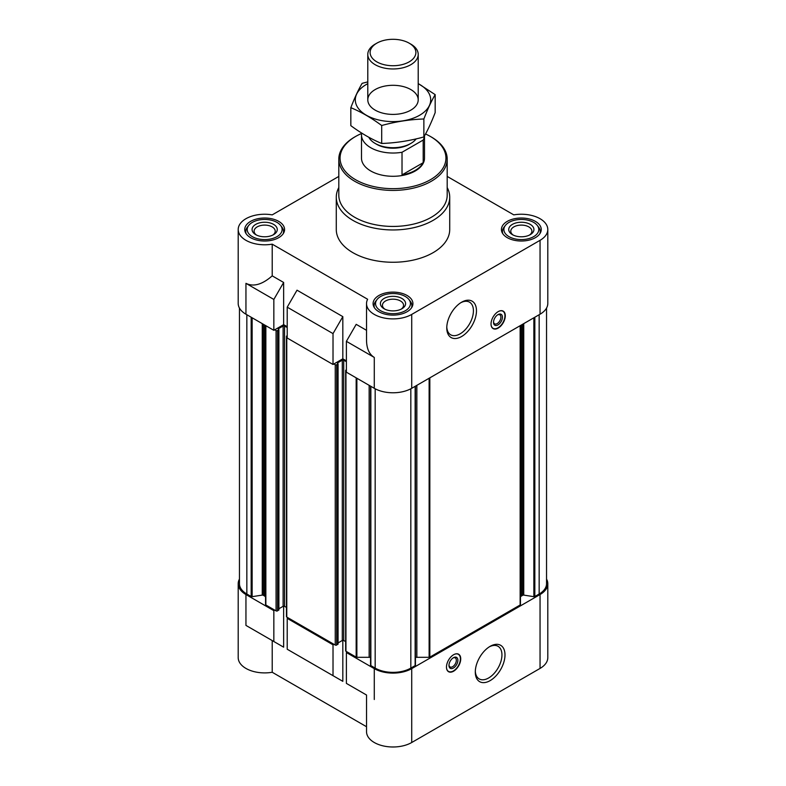 <?xml version="1.0" encoding="UTF-8"?>
<svg xmlns="http://www.w3.org/2000/svg" width="786" height="786" viewBox="0 0 786 786"><rect width="100%" height="100%" fill="white"/><g stroke="black" fill="none" stroke-linecap="round" stroke-linejoin="round"><path stroke-width="1.18" d="M424.45 135.939A31.509 18.196 180 0 1 423.192 140.055L402.019 152.268A31.509 18.196 180 0 1 361.491 134.838L361.491 158.104A31.509 18.196 0 0 0 380.945 174.905A31.509 18.196 0 0 0 415.283 170.965A31.509 18.196 0 0 0 424.509 158.104L424.509 135.84M520.44 597.498A3.783 2.181 0 0 1 521.55 595.955L522.769 595.257A1.012 0.58 0 0 1 523.741 595.1L533.861 596.672A1.012 0.58 0 0 0 534.834 596.515L539.157 594.019A25.211 14.551 0 0 0 546.545 583.733L546.545 308.063M415.44 657.469A3.783 2.181 0 0 1 416.845 657.312L429.127 657.312A1.012 0.58 0 0 0 429.834 657.135L520.145 604.994A1.012 0.58 0 0 0 520.44 604.581L520.44 325.532M370.589 386.172L370.589 665.054A1.012 0.58 0 0 0 370.854 665.614L375.177 668.11A25.211 14.551 0 0 0 410.823 668.11L415.146 665.614A1.012 0.58 0 0 0 415.411 665.054L415.411 386.172M370.56 657.469A3.783 2.181 0 0 0 369.155 657.312L369.155 385.346M356.196 689.057L366.531 695.03L366.531 731.717A26.469 15.278 0 0 0 382.87 745.826A26.469 15.278 0 0 0 411.717 742.515L411.717 668.631A26.469 15.278 0 0 1 374.283 668.631L346.39 652.527L347.284 652.007L356.166 657.135A1.012 0.58 0 0 0 356.873 657.312L369.155 657.312M411.717 668.631L540.051 594.54A26.469 15.278 0 0 0 547.803 583.733A26.469 15.278 0 0 0 546.545 579.076M333.912 644.294L333.018 644.805L287.214 618.356L288.108 617.845L335.249 645.06A1.012 0.58 0 0 0 336.673 645.06L337.921 643.931M265.56 325.532L265.56 604.581A1.012 0.58 0 0 0 265.855 604.994L274.736 610.123L273.842 610.643L245.949 594.54L245.949 625.41L272.211 640.57L272.211 672.266L366.531 726.726M265.56 597.498A3.783 2.181 0 0 0 264.45 595.955L264.45 324.893M239.455 308.063L239.455 583.733A25.211 14.551 0 0 0 246.843 594.019L251.166 596.515A1.012 0.58 0 0 0 252.139 596.672L262.259 595.1A1.012 0.58 0 0 1 263.231 595.257L264.45 595.955M239.455 579.076A26.469 15.278 0 0 0 238.197 583.733A26.469 15.278 0 0 0 245.949 594.54M366.531 695.03L346.39 683.398L346.39 652.527M287.214 618.356L287.214 649.236L342.824 681.334L297.02 654.895M333.018 675.675L333.018 644.805M411.717 742.515L540.051 668.424A26.469 15.278 0 0 0 547.803 657.617L547.803 583.733M238.197 583.733L238.197 657.617A26.469 15.278 0 0 0 272.211 672.266M342.824 681.334L342.824 640.325M272.211 640.57L283.648 647.173L283.648 606.153M287.214 326.711L283.648 324.657L273.842 330.317L245.949 314.213A26.469 15.278 0 0 1 238.197 303.406L238.197 229.522A26.469 15.278 0 0 0 272.211 244.161L367.632 299.26A26.469 15.278 0 0 0 366.531 303.612A26.469 15.278 0 0 0 382.87 317.731A26.469 15.278 0 0 0 411.717 314.42L540.051 240.32A26.469 15.278 0 0 0 547.803 229.522A26.469 15.278 0 0 0 513.789 214.873L447.195 176.428M346.39 360.882L342.824 358.819L333.018 364.478L287.214 338.039L287.214 307.159L333.018 333.608L342.824 316.63L297.02 290.181L287.214 307.159M366.531 330.317L356.196 324.343L346.39 341.33L374.283 357.434L374.283 388.304A26.469 15.278 0 0 0 411.717 388.304L540.051 314.213A26.469 15.278 0 0 0 547.803 303.406L547.803 229.522M374.283 388.304L346.39 372.2L346.39 341.33M374.283 357.434C369.233 354.329 366.649 348.611 366.531 340.299L366.531 303.612M333.018 364.478L333.018 333.608M283.648 324.657L283.648 282.469L272.211 275.857C262.249 284.571 253.495 287.067 245.949 283.343L245.949 314.213M272.211 275.857L272.211 244.161M338.805 176.428L272.211 214.873A26.469 15.278 0 0 0 238.197 229.522M342.824 358.819L342.824 316.63M498.167 311.639A10.08 5.826 120 0 0 491.574 320.521A10.08 5.826 120 0 0 493.127 328.607A10.08 5.826 120 0 0 498.167 328.106A10.08 5.826 120 0 0 504.75 319.214A10.08 5.826 120 0 0 503.207 311.138A10.08 5.826 120 0 0 498.167 311.639M461.628 336.506A20.996 12.124 -60 0 1 446.772 327.929A20.996 12.124 -60 0 1 461.628 302.207A20.996 12.124 -60 0 1 476.473 310.784A20.996 12.124 -60 0 1 461.628 336.506M447.195 187.549A56.72 32.747 180 0 1 449.72 197.207L449.72 229.522A56.72 32.747 180 0 1 393 262.259A56.72 32.747 180 0 1 336.28 229.522L336.28 197.207A56.72 32.747 180 0 1 338.805 187.549M535.413 221.387A19.915 11.495 180 0 1 541.249 229.522A19.915 11.495 180 0 1 521.334 241.017A19.915 11.495 180 0 1 501.419 229.522A19.915 11.495 180 0 1 513.71 218.891A19.915 11.495 180 0 1 535.413 221.387M278.745 221.387A19.915 11.495 180 0 1 284.581 229.522A19.915 11.495 180 0 1 264.666 241.017A19.915 11.495 180 0 1 244.751 229.522A19.915 11.495 180 0 1 257.042 218.891A19.915 11.495 180 0 1 278.745 221.387M407.079 295.477A19.915 11.495 180 0 1 412.915 303.612A19.915 11.495 180 0 1 393 315.107A19.915 11.495 180 0 1 373.085 303.612A19.915 11.495 180 0 1 385.376 292.991A19.915 11.495 180 0 1 407.079 295.477M273.842 330.317L273.842 299.446L245.949 283.343M273.842 299.446L283.648 282.469M274.736 329.806L276.073 330.572A1.012 0.58 0 0 0 277.497 330.572L278.892 329.648L278.303 329.187M278.303 328.774L283.117 325.994A1.012 0.58 0 0 1 284.542 325.994L287.214 327.536M287.214 335.671L286.772 335.927A1.012 0.58 0 0 0 286.772 336.752L287.214 337.007M333.912 363.967L335.249 364.743A1.012 0.58 0 0 0 336.673 364.743L338.068 363.81L337.479 363.348M337.479 362.935L342.293 360.165A1.012 0.58 0 0 1 343.718 360.165L346.39 361.707M346.39 369.833L345.948 370.088A1.012 0.58 0 0 0 345.948 370.913L346.39 371.169M278.745 609.769L277.497 610.899A1.012 0.58 0 0 1 276.073 610.899L274.736 610.123M278.892 608.757L283.117 606.32L283.117 325.994M286.468 607.431L284.542 606.32A1.012 0.58 0 0 0 283.117 606.32M286.468 336.339L286.468 616.656A1.012 0.58 0 0 0 286.772 617.069L288.108 617.845M338.068 642.919L342.293 640.482L342.293 360.165M345.653 641.602L343.718 640.482A1.012 0.58 0 0 0 342.293 640.482M345.653 370.501L345.653 650.828A1.012 0.58 0 0 0 345.948 651.24L347.284 652.007M453.601 654.738A10.08 5.826 120 0 0 447.018 663.62A10.08 5.826 120 0 0 448.56 671.706A10.08 5.826 120 0 0 458.641 665.88A10.08 5.826 120 0 0 458.641 654.237A10.08 5.826 120 0 0 453.601 654.738M490.14 680.627A20.996 12.124 -60 0 1 475.294 672.059A20.996 12.124 -60 0 1 490.14 646.338A20.996 12.124 -60 0 1 504.995 654.915A20.996 12.124 -60 0 1 490.14 680.627M283.648 647.173L245.949 625.41M273.842 641.514L273.842 610.643M405.34 296.489A17.449 10.071 180 0 1 408.926 299.495A17.449 10.071 180 0 1 393 313.683A17.449 10.071 180 0 1 377.074 299.495A17.449 10.071 180 0 1 405.34 296.489M401.911 298.464A12.605 7.28 180 0 1 401.911 308.76A12.605 7.28 180 0 1 384.089 308.76A12.605 7.28 180 0 1 384.089 298.464A12.605 7.28 180 0 1 401.911 298.464M408.926 299.495L410.263 301.215A18.903 10.916 180 0 1 411.903 305.666A18.903 10.916 180 0 1 411.54 307.807M374.46 307.807A18.903 10.916 180 0 1 374.097 305.666A18.903 10.916 180 0 1 375.737 301.215L377.074 299.495M533.674 222.399A17.449 10.071 180 0 1 537.26 225.405A17.449 10.071 180 0 1 521.334 239.592A17.449 10.071 180 0 1 505.408 225.405A17.449 10.071 180 0 1 533.674 222.399M530.245 224.374A12.605 7.28 180 0 1 530.245 234.66A12.605 7.28 180 0 1 512.423 234.66A12.605 7.28 180 0 1 512.423 224.374A12.605 7.28 180 0 1 530.245 224.374M537.26 225.405L538.597 227.125A18.903 10.916 180 0 1 540.237 231.575A18.903 10.916 180 0 1 539.874 233.717M502.794 233.717A18.903 10.916 180 0 1 502.431 231.575A18.903 10.916 180 0 1 504.072 227.125L505.408 225.405M277.006 222.399A17.449 10.071 180 0 1 280.592 225.405A17.449 10.071 180 0 1 264.666 239.592A17.449 10.071 180 0 1 248.74 225.405A17.449 10.071 180 0 1 277.006 222.399M273.577 224.374A12.605 7.28 180 0 1 273.577 234.66A12.605 7.28 180 0 1 255.755 234.66A12.605 7.28 180 0 1 255.755 224.374A12.605 7.28 180 0 1 273.577 224.374M280.592 225.405L281.928 227.125A18.903 10.916 180 0 1 283.569 231.575A18.903 10.916 180 0 1 283.206 233.717M246.126 233.717A18.903 10.916 180 0 1 245.763 231.575A18.903 10.916 180 0 1 247.403 227.125L248.74 225.405M384.875 309.173A10.552 6.092 180 0 1 382.448 305.282A10.552 6.092 180 0 1 388.962 299.653A10.552 6.092 180 0 1 400.467 300.969A10.552 6.092 180 0 1 403.552 305.282A10.552 6.092 180 0 1 401.125 309.173M256.541 235.083A10.552 6.092 180 0 1 254.104 231.192A10.552 6.092 180 0 1 260.628 225.562A10.552 6.092 180 0 1 272.133 226.879A10.552 6.092 180 0 1 275.218 231.192A10.552 6.092 180 0 1 272.791 235.083M513.209 235.083A10.552 6.092 180 0 1 510.782 231.192A10.552 6.092 180 0 1 517.296 225.562A10.552 6.092 180 0 1 528.801 226.879A10.552 6.092 180 0 1 531.896 231.192A10.552 6.092 180 0 1 529.459 235.083M425.531 133.993A52.937 30.566 180 0 1 430.433 136.489L430.433 136.489A52.937 30.566 180 0 1 430.433 179.709A52.937 30.566 180 0 1 355.567 179.709A52.937 30.566 180 0 1 355.567 136.489A52.937 30.566 180 0 1 361.58 133.502M431.327 137L430.433 136.489L431.317 137A54.195 31.293 180 0 1 431.327 137A54.195 31.293 180 0 1 447.195 159.126A54.195 31.293 180 0 1 393 190.418A54.195 31.293 180 0 1 338.805 159.126A54.195 31.293 180 0 1 354.673 137L355.567 136.489M447.195 159.126L447.195 195.144A54.195 31.293 180 0 1 393 226.437A54.195 31.293 180 0 1 338.805 195.144L338.805 159.126M449.72 197.207A56.72 32.747 180 0 1 393 229.954A56.72 32.747 180 0 1 336.28 197.207M460.842 302.689A18.844 10.876 -60 0 1 469.517 302.158A18.844 10.876 -60 0 1 472.406 317.259A18.844 10.876 -60 0 1 460.095 333.863A18.844 10.876 -60 0 1 450.673 334.797A18.844 10.876 -60 0 1 446.792 327.015M498.864 311.276A9.864 5.689 -60 0 1 503.492 311.649A9.864 5.689 -60 0 1 504.248 319.696A9.864 5.689 -60 0 1 497.98 327.821A9.864 5.689 -60 0 1 493.706 328.597L492.724 328.283A10.08 5.826 -60 0 1 492.616 328.243M502.637 310.883A10.08 5.826 -60 0 1 502.726 310.951L503.492 311.649M493.706 328.597A9.864 5.689 -60 0 1 491.063 324.775M497.98 324.913A6.298 3.635 -60 0 1 493.529 322.339A6.298 3.635 -60 0 1 497.98 314.626A6.298 3.635 -60 0 1 502.441 317.2A6.298 3.635 -60 0 1 497.98 324.913M497.577 314.881A5.207 3.006 -60 0 1 499.817 314.813A5.207 3.006 -60 0 1 500.613 318.988A5.207 3.006 -60 0 1 497.214 323.577A5.207 3.006 -60 0 1 494.61 323.832A5.207 3.006 -60 0 1 493.549 321.867M489.354 646.819A18.844 10.876 -60 0 1 498.039 646.288A18.844 10.876 -60 0 1 500.928 661.38A18.844 10.876 -60 0 1 488.617 677.984A18.844 10.876 -60 0 1 479.195 678.917A18.844 10.876 -60 0 1 475.314 671.146M448.983 664.966A5.207 3.006 120 0 0 450.044 666.931A5.207 3.006 120 0 0 455.261 663.924A5.207 3.006 120 0 0 455.261 657.911A5.207 3.006 120 0 0 453.021 657.98M453.424 657.725L453.424 657.725A6.298 3.635 120 0 0 448.973 665.437A6.298 3.635 120 0 0 453.424 668.012A6.298 3.635 120 0 0 457.884 660.289A6.298 3.635 120 0 0 453.424 657.725M446.507 667.874A9.864 5.689 120 0 0 449.15 671.696A9.864 5.689 120 0 0 458.356 665.713A9.864 5.689 120 0 0 458.936 654.748A9.864 5.689 120 0 0 454.298 654.374M448.059 671.342A10.08 5.826 120 0 0 448.158 671.382L449.15 671.696M458.936 654.748L458.159 654.05A10.08 5.826 120 0 0 458.081 653.981M423.192 140.055L423.192 162.692L402.019 174.914A31.509 18.196 0 0 0 423.192 162.692M402.019 152.268L402.019 174.914M361.491 134.838A31.509 18.196 180 0 1 361.648 133.05M416.177 138.876A25.211 14.551 180 0 1 410.823 143.445L409.359 144.29A23.138 13.362 180 0 1 376.641 144.29L375.177 143.445A25.211 14.551 180 0 1 368.83 137.285M410.823 143.445A25.211 14.551 180 0 1 375.177 143.445M410.823 44.114L409.182 43.171A22.892 13.215 180 0 1 409.182 61.858A22.892 13.215 180 0 1 376.818 61.858A22.892 13.215 180 0 1 376.818 43.171A22.892 13.215 180 0 1 409.182 43.171L410.823 44.114A25.211 14.551 180 0 1 418.211 54.411A25.211 14.551 180 0 1 393 68.962A25.211 14.551 180 0 1 367.789 54.411A25.211 14.551 180 0 1 375.177 44.114L376.818 43.171M418.211 83.68A37.689 21.753 180 0 1 419.645 115.237A37.689 21.753 180 0 1 365.657 114.825A37.689 21.753 180 0 1 367.789 83.68M410.823 110.148A25.211 14.551 180 0 1 375.177 110.138A25.211 14.551 180 0 1 375.177 89.565A25.211 14.551 180 0 1 410.823 89.565A25.211 14.551 180 0 1 410.823 110.138A25.211 14.551 180 0 1 410.823 110.148M367.789 81.891L362.13 83.336C358.357 89.771 354.594 97.886 350.831 107.682C360.99 111.867 371.277 117.812 381.701 125.505C395.761 121.653 409.811 119.472 423.87 118.981C427.643 109.185 431.406 101.07 435.169 94.634L418.211 83.571M435.169 94.634L435.169 112.604C431.406 122.4 427.643 130.515 423.87 136.951C409.811 140.812 395.761 142.983 381.701 143.474C371.542 139.289 361.246 133.355 350.831 125.652L350.831 107.682M423.87 118.981L423.87 136.951M381.701 125.505L381.701 143.474M374.283 668.631L374.283 699.501M540.051 668.424L540.051 594.54M540.051 314.213L540.051 240.32M411.717 388.304L411.717 314.42M246.843 594.019L246.843 314.724M251.166 596.515L251.166 317.22M252.139 596.672L252.139 317.79M262.259 595.1L262.259 323.626M263.231 595.257L263.231 324.196M265.855 604.994L265.855 325.699M276.073 610.899L276.073 330.572M277.497 610.899L277.497 330.572M278.745 610.182L278.745 329.855M284.542 606.32L284.542 325.994M286.772 617.069L286.772 336.752M335.249 645.06L335.249 364.743M336.673 645.06L336.673 364.743M337.921 644.343L337.921 364.016M343.718 640.482L343.718 360.165M345.948 651.24L345.948 370.913M356.166 657.135L356.166 377.84M356.873 657.312L356.873 378.253M370.854 665.614L370.854 386.319M375.177 668.11L375.177 388.795M410.823 668.11L410.823 388.795M415.146 665.614L415.146 386.319M416.845 657.312L416.845 385.346M429.127 657.312L429.127 378.253M429.834 657.135L429.834 377.84M520.145 604.994L520.145 325.699M521.55 595.955L521.55 324.893M522.769 595.257L522.769 324.196M523.741 595.1L523.741 323.626M533.861 596.672L533.861 317.79M534.834 596.515L534.834 317.22M539.157 594.019L539.157 314.724M278.892 609.975L278.892 329.648M338.068 644.137L338.068 363.81M370.56 665.202L370.56 386.152M415.44 665.202L415.44 386.152M374.097 305.666L374.097 307.228M411.903 305.666L411.903 307.228M502.431 231.575L502.431 233.128M540.237 231.575L540.237 233.128M245.763 231.575L245.763 233.128M283.569 231.575L283.569 233.128M367.789 54.411L367.789 99.851M418.211 54.411L418.211 99.851"/></g></svg>
